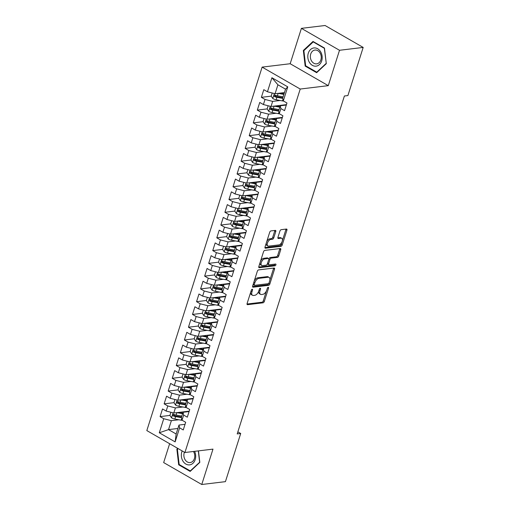 <?xml version="1.0" encoding="UTF-8"?>
<svg xmlns="http://www.w3.org/2000/svg" width="510" height="510" viewBox="0 0 510 510"><rect width="100%" height="100%" fill="white"/><g stroke="black" fill="none" stroke-linecap="round" stroke-linejoin="round"><path stroke-width="0.76" d="M252.201 289.266A0.969 0.523 119.9 0 0 251.322 290.215L247.095 303.533A1.383 0.746 119.9 0 0 247.267 304.629A1.383 0.746 119.9 0 0 247.56 304.68L263.052 302.812A1.383 0.746 119.9 0 0 264.308 301.455L268.534 288.137A0.969 0.523 119.9 0 0 268.413 287.372A0.969 0.523 119.9 0 0 268.209 287.334A0.969 0.523 119.9 0 0 267.329 288.284L266.781 290.005A4.437 2.397 119.9 0 1 262.752 294.353L261.464 294.506A4.437 2.397 119.9 0 1 260.527 294.34A4.437 2.397 119.9 0 1 259.985 290.827L260.527 289.1A0.969 0.523 119.9 0 0 260.412 288.335A0.969 0.523 119.9 0 0 260.202 288.297A0.969 0.523 119.9 0 0 259.322 289.246L258.78 290.974A4.437 2.397 119.9 0 1 254.751 295.315L253.457 295.469A4.437 2.397 119.9 0 1 252.52 295.303A4.437 2.397 119.9 0 1 251.978 291.79L252.526 290.069A0.969 0.523 119.9 0 0 252.405 289.298A0.969 0.523 119.9 0 0 252.201 289.266M275.77 231.534A1.383 0.746 119.9 0 0 275.598 230.437A1.383 0.746 119.9 0 0 275.304 230.386L270.963 230.909A1.383 0.746 119.9 0 0 269.701 232.267L265.009 247.057A1.383 0.746 119.9 0 0 265.181 248.153A1.383 0.746 119.9 0 0 265.474 248.211L280.965 246.343A1.383 0.746 119.9 0 0 282.221 244.985L286.913 230.188A1.383 0.746 119.9 0 0 286.748 229.092A1.383 0.746 119.9 0 0 286.454 229.041L281.201 229.672A1.383 0.746 119.9 0 0 279.945 231.03L277.937 237.36A1.383 0.746 119.9 0 0 278.103 238.457A1.383 0.746 119.9 0 0 278.396 238.514L281.004 238.195A3.704 2.002 119.9 0 1 281.788 238.336A3.704 2.002 119.9 0 1 281.992 241.918A3.704 2.002 119.9 0 1 278.874 244.902L268.674 246.132A3.704 2.002 119.9 0 1 267.89 245.992A3.704 2.002 119.9 0 1 267.686 242.416A3.704 2.002 119.9 0 1 270.804 239.426L272.506 239.222A1.383 0.746 119.9 0 0 273.762 237.864L275.77 231.534L274.737 230.941A1.383 0.746 119.9 0 0 274.826 230.444M339.507 50.28L301.404 28.356L290.177 63.731L328.281 85.654L339.507 50.28L363.177 47.424L347.903 95.568L344.397 95.995L237.201 433.921L240.707 433.494L237.851 431.855M328.281 85.654L300.224 89.04L184.926 452.51L146.823 430.587L262.127 67.116L300.224 89.04M169.639 443.713L163.659 462.576L201.762 484.5L212.982 449.125L184.926 452.51M201.762 484.5L225.433 481.644L240.707 433.494M258.595 269.898A1.383 0.746 119.9 0 0 257.333 271.25L252.641 286.046A1.383 0.746 119.9 0 0 252.813 287.143A1.383 0.746 119.9 0 0 253.107 287.194L268.598 285.326A1.383 0.746 119.9 0 0 269.854 283.968L274.546 269.178A1.383 0.746 119.9 0 0 274.38 268.081A1.383 0.746 119.9 0 0 274.087 268.024L258.595 269.898M258.825 266.551L263.517 251.761A1.383 0.746 119.9 0 1 264.779 250.404L280.27 248.536A1.383 0.746 119.9 0 1 280.564 248.587A1.383 0.746 119.9 0 1 280.729 249.683L278.721 256.014A1.383 0.746 119.9 0 1 277.465 257.372L271.18 258.13A1.383 0.746 119.9 0 0 269.924 259.488L268.591 263.689A1.383 0.746 119.9 0 0 268.764 264.786A1.383 0.746 119.9 0 0 269.057 264.837L275.598 264.046A0.969 0.523 119.9 0 1 275.802 264.084A0.969 0.523 119.9 0 1 275.853 265.022A0.969 0.523 119.9 0 1 275.037 265.799L259.29 267.699A1.383 0.746 119.9 0 1 258.997 267.648A1.383 0.746 119.9 0 1 258.825 266.551M177.901 428.476L168.529 429.611L176.148 433.991L175.14 441.896L179.596 427.845L183.256 429.949L185.685 422.286L182.032 420.183L183.651 415.076L187.304 417.18L189.739 409.517L186.08 407.413L187.699 402.301L191.358 404.404L193.787 396.742L190.134 394.638L191.754 389.532L195.406 391.635L197.842 383.973L194.183 381.869L195.802 376.762L199.461 378.866L201.89 371.203L198.237 369.1L199.856 363.987L203.509 366.091L205.944 358.428L202.285 356.324L203.904 351.218L207.564 353.322L209.992 345.659L206.34 343.555L207.959 338.449L211.612 340.553L214.047 332.89L210.388 330.786L212.007 325.673L215.666 327.777L218.095 320.114L214.442 318.01L216.061 312.904L219.714 315.008L222.15 307.345L218.49 305.241L220.11 300.135L223.769 302.239L226.198 294.576L222.545 292.472L224.164 287.359L227.817 289.463L230.252 281.8L226.593 279.697L228.212 274.59L231.871 276.694L234.3 269.031L230.647 266.928L232.267 261.821L235.92 263.925L238.355 256.262L234.696 254.158L236.315 249.046L239.974 251.149L242.403 243.487L238.75 241.383L240.369 236.277L244.022 238.38L246.458 230.718L242.798 228.614L244.417 223.507L248.077 225.611L250.506 217.948L246.853 215.845L248.472 210.732L252.125 212.836L254.56 205.173L250.901 203.069L252.52 197.963L256.179 200.067L258.608 192.404L254.955 190.3L256.575 185.194L260.227 187.297L262.663 179.635L259.003 177.531L260.623 172.418L264.282 174.522L266.711 166.859L263.058 164.755L264.677 159.649L268.33 161.753L270.765 154.09L267.106 151.986L268.725 146.88L272.385 148.984L274.813 141.321L271.161 139.217L272.78 134.105L276.433 136.208L278.862 128.545L275.209 126.442L276.828 121.335L280.487 123.439L282.916 115.776L279.263 113.673L280.882 108.566L284.535 110.67L286.964 103.007L283.311 100.903L282.699 98.111L285.536 89.167L277.912 84.787L275.081 93.725L284.446 92.597M175.14 441.896L159.286 432.773L163.742 418.723L171.366 420.667L178.844 419.768M170.907 412.271L169.913 415.42L160.083 416.619L163.742 418.723M160.083 416.619L162.518 408.956L166.171 411.06L167.79 405.954L175.415 407.898L182.899 406.993M173.974 402.664L164.137 403.85L167.79 405.954M164.137 403.85L166.566 396.187L170.219 398.291L171.844 393.178L179.469 395.129L186.947 394.224M178.022 389.889L168.185 391.074L171.844 393.178M168.185 391.074L170.614 383.412L174.273 385.515L175.893 380.409L183.517 382.353L191.001 381.454M183.065 373.957L182.064 377.107L172.24 378.305L175.893 380.409M172.24 378.305L174.669 370.642L178.322 372.746L179.947 367.64L187.572 369.584L195.049 368.679M186.124 364.35L176.288 365.536L179.947 367.64M176.288 365.536L178.717 357.873L182.376 359.977L183.995 354.864L191.62 356.815L199.104 355.91M190.179 351.575L180.342 352.761L183.995 354.864M180.342 352.761L182.771 345.098L186.424 347.202L188.05 342.095L195.674 344.04L203.152 343.141M195.215 335.644L194.221 338.793L184.391 339.992L188.05 342.095M184.391 339.992L186.819 332.329L190.479 334.433L192.098 329.326L199.722 331.27L207.207 330.365M198.282 326.037L188.445 327.222L192.098 329.326M188.445 327.222L190.874 319.56L194.527 321.663L196.152 316.551L203.777 318.501L211.255 317.596M202.33 313.261L192.493 314.447L196.152 316.551M192.493 314.447L194.922 306.784L198.581 308.888L200.201 303.781L207.825 305.726L215.309 304.827M206.384 300.492L196.548 301.678L200.201 303.781M196.548 301.678L198.976 294.015L202.629 296.119L204.255 291.012L211.88 292.957L219.357 292.051M210.432 287.723L200.596 288.909L204.255 291.012M200.596 288.909L203.025 281.246L206.684 283.35L208.303 278.237L215.928 280.188L223.412 279.282M214.487 274.947L204.65 276.133L208.303 278.237M204.65 276.133L207.079 268.47L210.732 270.574L212.358 265.468L219.982 267.412L227.46 266.513M219.523 259.016L218.529 262.166L208.698 263.364L212.358 265.468M208.698 263.364L211.127 255.701L214.786 257.805L216.406 252.699L224.03 254.643L231.514 253.738M222.589 249.409L212.753 250.595L216.406 252.699M212.753 250.595L215.182 242.932L218.835 245.036L220.46 239.923L228.085 241.874L235.563 240.969M226.638 236.634L216.801 237.819L220.46 239.923M216.801 237.819L219.23 230.157L222.889 232.26L224.508 227.154L232.133 229.098L239.617 228.199M231.68 220.702L230.679 223.852L220.855 225.05L224.508 227.154M220.855 225.05L223.284 217.387L226.937 219.491L228.563 214.385L236.187 216.329L243.665 215.424M234.74 211.095L224.904 212.281L228.563 214.385M224.904 212.281L227.333 204.618L230.992 206.722L232.611 201.609L240.235 203.56L247.72 202.655M238.795 198.32L228.958 199.506L232.611 201.609M228.958 199.506L231.387 191.843L235.04 193.947L236.665 188.84L244.29 190.785L251.768 189.886M242.843 185.551L233.006 186.737L236.665 188.84M233.006 186.737L235.435 179.074L239.094 181.177L240.714 176.071L248.338 178.016L255.822 177.11M246.897 172.782L237.061 173.967L240.714 176.071M237.061 173.967L239.49 166.305L243.142 168.408L244.768 163.296L252.393 165.246L259.87 164.341M250.945 160.006L241.109 161.192L244.768 163.296M241.109 161.192L243.538 153.529L247.197 155.633L248.816 150.526L256.441 152.471L263.925 151.572M255.988 144.075L254.987 147.224L245.163 148.423L248.816 150.526M245.163 148.423L247.592 140.76L251.245 142.864L252.871 137.757L260.495 139.702L267.973 138.796M259.048 134.468L249.212 135.654L252.871 137.757M249.212 135.654L251.64 127.991L255.3 130.095L256.919 124.982L264.543 126.933L272.028 126.027M263.096 121.692L253.266 122.878L256.919 124.982M253.266 122.878L255.695 115.215L259.348 117.319L260.973 112.213L268.598 114.157L276.076 113.258M268.139 105.761L267.144 108.91L257.314 110.109L260.973 112.213M257.314 110.109L259.743 102.446L263.402 104.55L265.022 99.444L272.646 101.388L280.13 100.483M272.193 92.986L271.192 96.135L261.369 97.34L265.022 99.444M261.369 97.34L263.798 89.677L267.45 91.781L271.906 77.73L287.767 86.853L283.311 100.903M286.32 105.041L280.27 105.774L278.645 110.88L279.263 113.673M280.882 108.566L280.27 105.774M267.45 91.781L275.081 93.725M271.906 77.73L277.912 84.787M282.272 117.81L276.216 118.543L274.597 123.65L275.209 126.442M276.828 121.335L276.216 118.543M272.646 101.388L271.027 106.494L286.448 104.633M263.402 104.55L271.027 106.494M278.218 130.585L272.168 131.312L270.542 136.425L271.161 139.217M272.78 134.105L272.168 131.312M268.598 114.157L266.979 119.27L282.4 117.408M259.348 117.319L266.979 119.27M274.17 143.355L268.113 144.088L266.494 149.194L267.106 151.986M268.725 146.88L268.113 144.088M264.543 126.933L262.924 132.039L278.345 130.177M255.3 130.095L262.924 132.039M270.115 156.124L264.065 156.857L262.446 161.963L263.058 164.755M264.677 159.649L264.065 156.857M260.495 139.702L258.876 144.808L274.297 142.947M251.245 142.864L258.876 144.808M266.067 168.899L260.011 169.626L258.391 174.739L259.003 177.531M260.623 172.418L260.011 169.626M256.441 152.471L254.821 157.584L270.243 155.722M247.197 155.633L254.821 157.584M262.012 181.668L255.963 182.401L254.343 187.508L254.955 190.3M256.575 185.194L255.963 182.401M252.393 165.246L250.773 170.353L266.195 168.491M243.142 168.408L250.773 170.353M257.964 194.438L251.908 195.171L250.289 200.277L250.901 203.069M252.52 197.963L251.908 195.171M248.338 178.016L246.719 183.122L262.14 181.26M239.094 181.177L246.719 183.122M253.91 207.213L247.86 207.94L246.241 213.052L246.853 215.845M248.472 210.732L247.86 207.94M244.29 190.785L242.671 195.897L258.092 194.036M235.04 193.947L242.671 195.897M249.862 219.982L243.805 220.715L242.186 225.822L242.798 228.614M244.417 223.507L243.805 220.715M240.235 203.56L238.616 208.666L254.037 206.805M230.992 206.722L238.616 208.666M245.807 232.751L239.757 233.484L238.138 238.591L238.75 241.383M240.369 236.277L239.757 233.484M236.187 216.329L234.568 221.436L249.989 219.574M226.937 219.491L234.568 221.436M241.759 245.527L235.703 246.253L234.084 251.366L234.696 254.158M236.315 249.046L235.703 246.253M232.133 229.098L230.514 234.211L245.935 232.35M222.889 232.26L230.514 234.211M237.705 258.296L231.655 259.029L230.035 264.135L230.647 266.928M232.267 261.821L231.655 259.029M228.085 241.874L226.465 246.98L241.887 245.119M218.835 245.036L226.465 246.98M233.656 271.065L227.6 271.798L225.981 276.904L226.593 279.697M228.212 274.59L227.6 271.798M224.03 254.643L222.411 259.749L237.832 257.888M214.786 257.805L222.411 259.749M229.602 283.84L223.552 284.567L221.933 289.68L222.545 292.472M224.164 287.359L223.552 284.567M219.982 267.412L218.363 272.525L233.784 270.663M210.732 270.574L218.363 272.525M225.554 296.61L219.498 297.343L217.878 302.449L218.49 305.241M220.11 300.135L219.498 297.343M215.928 280.188L214.308 285.294L229.73 283.433M206.684 283.35L214.308 285.294M221.499 309.379L215.449 310.112L213.83 315.218L214.442 318.01M216.061 312.904L215.449 310.112M211.88 292.957L210.26 298.063L225.681 296.202M202.629 296.119L210.26 298.063M217.451 322.154L211.395 322.881L209.776 327.994L210.388 330.786M212.007 325.673L211.395 322.881M207.825 305.726L206.206 310.839L221.627 308.977M198.581 308.888L206.206 310.839M213.397 334.923L207.347 335.656L205.728 340.763L206.34 343.555M207.959 338.449L207.347 335.656M203.777 318.501L202.158 323.608L217.579 321.746M194.527 321.663L202.158 323.608M209.349 347.699L203.292 348.426L201.673 353.532L202.285 356.324M203.904 351.218L203.292 348.426M199.722 331.27L198.103 336.377L213.524 334.515M190.479 334.433L198.103 336.377M205.294 360.468L199.244 361.195L197.625 366.308L198.237 369.1M199.856 363.987L199.244 361.195M195.674 344.04L194.055 349.152L209.476 347.291M186.424 347.202L194.055 349.152M201.246 373.237L195.19 373.97L193.57 379.077L194.183 381.869M195.802 376.762L195.19 373.97M191.62 356.815L190 361.921L205.422 360.06M182.376 359.977L190 361.921M197.191 386.013L191.142 386.739L189.522 391.846L190.134 394.638M191.754 389.532L191.142 386.739M187.572 369.584L185.952 374.691L201.373 372.829M178.322 372.746L185.952 374.691M193.143 398.782L187.087 399.508L185.468 404.621L186.08 407.413M187.699 402.301L187.087 399.508M183.517 382.353L181.898 387.466L197.319 385.605M174.273 385.515L181.898 387.466M189.089 411.551L183.039 412.284L181.42 417.39L182.032 420.183M183.651 415.076L183.039 412.284M179.469 395.129L177.85 400.235L193.271 398.374M170.219 398.291L177.85 400.235M185.041 424.326L178.984 425.053L176.148 433.991M179.596 427.845L178.984 425.053M175.415 407.898L173.795 413.004L189.216 411.143M166.171 411.06L173.795 413.004M363.177 47.424L325.074 25.5L301.404 28.356M290.177 63.731L262.127 67.116M171.366 420.667L168.529 429.611L159.286 432.773M285.536 89.167L287.767 86.853M177.735 448.373L176.868 449.183L178.691 464.808L190.166 471.412L199.818 462.392L198.466 450.872M305.171 66.09L316.646 72.694L326.298 63.667L324.468 48.042L312.993 41.444L303.348 50.464L305.171 66.09L306 65.994M175.006 414.821L173.846 414.961M179.061 402.046L177.901 402.186M183.109 389.277L181.949 389.417M187.164 376.507L186.003 376.648M191.212 363.732L190.051 363.872M195.266 350.963L194.106 351.103M199.314 338.194L198.154 338.334M203.369 325.418L202.209 325.558M207.417 312.649L206.257 312.789M211.471 299.88L210.311 300.02M215.52 287.104L214.359 287.245M219.574 274.335L218.414 274.476M223.622 261.566L222.462 261.706M227.677 248.791L226.516 248.931M231.725 236.022L230.565 236.162M235.779 223.252L234.619 223.393M239.827 210.477L238.667 210.617M243.882 197.708L242.715 197.848M247.93 184.939L246.77 185.079M251.985 172.163L250.818 172.303M256.033 159.394L254.873 159.534M260.087 146.625L258.921 146.765M264.135 133.85L262.975 133.99M268.19 121.08L267.023 121.221M272.238 108.311L271.078 108.451M276.292 95.536L275.126 95.676M250.741 292.032A4.437 2.397 119.9 0 0 251.494 294.71L252.52 295.303M258.748 291.063A4.437 2.397 119.9 0 0 259.494 293.747L260.527 294.34M247.006 304.03L262.019 302.22A1.383 0.746 119.9 0 0 263.275 300.862L266.449 290.853M269.866 280.086L273.519 268.585A1.383 0.746 119.9 0 0 273.602 268.088M252.558 286.543L267.565 284.733A1.383 0.746 119.9 0 0 268.827 283.375L268.904 283.126M254.286 284.523A0.969 0.523 119.9 0 0 254.407 285.288A0.969 0.523 119.9 0 0 254.611 285.326L268.209 283.688A0.969 0.523 119.9 0 0 269.089 282.738L269.662 280.921A4.437 2.397 119.9 0 0 269.121 277.408A4.437 2.397 119.9 0 0 268.183 277.236L258.889 278.358A4.437 2.397 119.9 0 0 254.86 282.706L254.286 284.523L253.304 283.955M253.196 284.306A0.969 0.523 119.9 0 0 253.374 284.695L254.407 285.288M269.121 277.408L268.094 276.815A4.437 2.397 119.9 0 0 267.151 276.643L268.183 277.236M254.158 281.259A4.437 2.397 119.9 0 1 257.856 277.765L267.151 276.643M268.802 259.176L268.891 258.895A1.383 0.746 119.9 0 1 270.153 257.537L276.433 256.779A1.383 0.746 119.9 0 0 277.695 255.421L279.703 249.09A1.383 0.746 119.9 0 0 279.786 248.593M267.476 263.549A1.383 0.746 119.9 0 0 267.731 264.193L268.764 264.786M258.742 267.049L274.01 265.213A0.969 0.523 119.9 0 0 274.922 264.129M264.664 258.914A3.704 2.002 119.9 0 0 261.541 261.904A3.704 2.002 119.9 0 0 261.751 265.481A3.704 2.002 119.9 0 0 262.535 265.621L266.131 265.187A1.383 0.746 119.9 0 0 267.387 263.829L268.719 259.635A1.383 0.746 119.9 0 0 268.547 258.532A1.383 0.746 119.9 0 0 268.254 258.481L264.664 258.914L263.632 258.321A3.704 2.002 119.9 0 0 260.419 261.528M260.151 262.376A3.704 2.002 119.9 0 0 260.718 264.888L261.751 265.481M268.547 258.532L267.52 257.945A1.383 0.746 119.9 0 0 267.227 257.888L268.254 258.481M263.632 258.321L267.227 257.888M266.711 241.689A3.704 2.002 119.9 0 1 269.771 238.833L271.473 238.629A1.383 0.746 119.9 0 0 272.729 237.271L274.737 230.941M266.226 243.225A3.704 2.002 119.9 0 0 266.864 245.399L267.89 245.992M281.788 238.336L280.755 237.743A3.704 2.002 119.9 0 0 279.971 237.603L281.004 238.195M277.848 237.864L279.971 237.603M282.425 240.51L285.887 229.596A1.383 0.746 119.9 0 0 285.97 229.098M264.926 247.56L279.933 245.75A1.383 0.746 119.9 0 0 281.195 244.392L281.934 242.052M177.703 449.087L176.868 449.183M179.52 464.712L178.691 464.808M304.183 50.362L303.348 50.464M169.913 415.42L171.564 417.881A3.742 1.179 17.6 0 0 174.847 419.035L181.184 420.195A10.799 3.404 17.6 0 0 182.376 420.38M176.817 412.641A3.742 1.179 17.6 0 0 176.868 412.654L182.593 413.693M178.895 412.392L182.72 413.087A8.963 2.824 17.6 0 0 182.778 413.1M188.815 411.583A8.963 2.824 17.6 0 0 188.636 411.219M181.522 417.059A8.963 2.824 -162.4 0 1 181.464 417.046L175.121 415.892A1.906 0.599 -162.4 0 1 174.477 415.733L173.846 414.84M185.697 411.608A3.315 1.045 17.6 0 0 185.5 411.838A3.315 1.045 17.6 0 0 185.487 411.984M184.065 412.156A5.151 1.626 -162.4 0 1 183.817 411.799M185.659 411.576L186.086 411.914M181.821 416.122L176.103 415.076A3.742 1.179 -162.4 0 1 173.7 414.356C172.603 414.426 172.444 414.936 173.215 415.886A3.742 1.179 17.6 0 0 175.612 416.613L181.483 417.677M173.7 414.356L173.292 414.286M174.962 399.496L173.961 402.645L175.619 405.112A3.742 1.179 17.6 0 0 178.895 406.266L185.238 407.42A10.799 3.404 17.6 0 0 186.424 407.611M180.865 399.872A3.742 1.179 17.6 0 0 180.922 399.878L186.641 400.924M182.943 399.623L186.768 400.318A8.963 2.824 17.6 0 0 186.832 400.331M192.869 398.814A8.963 2.824 17.6 0 0 192.691 398.444M185.576 404.29A8.963 2.824 -162.4 0 1 185.512 404.277L179.169 403.123A1.906 0.599 -162.4 0 1 178.525 402.964L177.901 402.071M189.745 398.833A3.315 1.045 17.6 0 0 189.548 399.069A3.315 1.045 17.6 0 0 189.535 399.215M188.113 399.387A5.151 1.626 -162.4 0 1 187.871 399.024M189.707 398.807L190.134 399.145M185.869 403.353L180.151 402.307A3.742 1.179 -162.4 0 1 177.754 401.58C176.651 401.65 176.492 402.167 177.27 403.117A3.742 1.179 17.6 0 0 179.667 403.837L185.532 404.908M177.754 401.58L177.34 401.517M179.01 386.727L178.016 389.876L179.667 392.337A3.742 1.179 17.6 0 0 182.95 393.497L189.286 394.651A10.799 3.404 17.6 0 0 190.479 394.842M184.92 387.103A3.742 1.179 17.6 0 0 184.971 387.109L190.695 388.155M186.998 386.848L190.823 387.549A8.963 2.824 17.6 0 0 190.88 387.555M196.917 386.044A8.963 2.824 17.6 0 0 196.739 385.675M189.624 391.514A8.963 2.824 -162.4 0 1 189.567 391.508L183.224 390.348A1.906 0.599 -162.4 0 1 182.58 390.188L181.949 389.296M193.8 386.064A3.315 1.045 17.6 0 0 193.602 386.293A3.315 1.045 17.6 0 0 193.59 386.446M192.168 386.618A5.151 1.626 -162.4 0 1 191.919 386.255M193.762 386.032L194.189 386.37M189.924 390.577L184.206 389.538A3.742 1.179 -162.4 0 1 181.802 388.811C180.706 388.881 180.546 389.391 181.318 390.341A3.742 1.179 17.6 0 0 183.715 391.068L189.586 392.139M181.802 388.811L181.394 388.741M182.191 450.936A9.18 7.159 -96.9 0 0 182.625 460.562A9.18 7.159 -96.9 0 0 189.58 464.878A9.18 7.159 -96.9 0 0 194.597 451.344M184.435 452.223A6.949 5.419 -96.9 0 0 184.913 459.408A6.949 5.419 -96.9 0 0 190.122 462.57A6.949 5.419 -96.9 0 0 190.147 462.57A6.949 5.419 -96.9 0 0 194.425 458.458A6.949 5.419 -96.9 0 0 193.449 451.478M199.786 462.143L190.287 470.908L179.169 464.508L177.397 449.367L178.188 448.628M190.772 470.845L190.287 470.908M198.313 450.891L199.633 462.162M313.93 47.934A9.18 7.159 -96.9 0 0 307.881 57.866A9.18 7.159 -96.9 0 0 316.066 66.16A9.18 7.159 -96.9 0 0 322.11 56.234A9.18 7.159 -96.9 0 0 313.93 47.934M314.989 50.05A6.949 5.419 -96.9 0 0 314.963 50.05A6.949 5.419 -96.9 0 0 310.411 57.585A6.949 5.419 -96.9 0 0 316.602 63.852A6.949 5.419 -96.9 0 0 316.627 63.846A6.949 5.419 -96.9 0 0 321.179 56.317A6.949 5.419 -96.9 0 0 314.989 50.05M326.113 63.444L316.767 72.184L305.649 65.79L303.877 50.649L313.223 41.909L324.341 48.303L326.266 63.425M317.252 72.127L316.767 72.184M313.701 41.852L313.223 41.909M182.064 377.107L183.721 379.567A3.742 1.179 17.6 0 0 186.998 380.721L193.341 381.882A10.799 3.404 17.6 0 0 194.527 382.067M188.968 374.327A3.742 1.179 17.6 0 0 189.025 374.34L194.744 375.379M191.046 374.079L194.871 374.773A8.963 2.824 17.6 0 0 194.935 374.786M200.972 373.269A8.963 2.824 17.6 0 0 200.793 372.906M193.679 378.745A8.963 2.824 -162.4 0 1 193.615 378.732L187.272 377.578A1.906 0.599 -162.4 0 1 186.628 377.419L186.003 376.527M197.848 373.294A3.315 1.045 17.6 0 0 197.65 373.524A3.315 1.045 17.6 0 0 197.638 373.671M196.216 373.843A5.151 1.626 -162.4 0 1 195.974 373.486M197.81 373.263L198.237 373.6M193.972 377.808L188.254 376.762A3.742 1.179 -162.4 0 1 185.857 376.042C184.754 376.112 184.594 376.622 185.372 377.572A3.742 1.179 17.6 0 0 187.769 378.299L193.634 379.363M185.857 376.042L185.442 375.972M187.113 361.182L186.118 364.331L187.769 366.798A3.742 1.179 17.6 0 0 191.052 367.952L197.389 369.106A10.799 3.404 17.6 0 0 198.581 369.297M193.022 361.558A3.742 1.179 17.6 0 0 193.073 361.564L198.792 362.61M195.101 361.309L198.925 362.004A8.963 2.824 17.6 0 0 198.983 362.017M205.02 360.5A8.963 2.824 17.6 0 0 204.841 360.13M197.727 365.976A8.963 2.824 -162.4 0 1 197.67 365.963L191.326 364.809A1.906 0.599 -162.4 0 1 190.683 364.65L190.051 363.757M201.903 360.519A3.315 1.045 17.6 0 0 201.705 360.748A3.315 1.045 17.6 0 0 201.692 360.901M200.271 361.074A5.151 1.626 -162.4 0 1 200.022 360.71M201.864 360.493L202.291 360.831M198.027 365.039L192.308 363.993A3.742 1.179 -162.4 0 1 189.905 363.267C188.808 363.337 188.649 363.847 189.42 364.803A3.742 1.179 17.6 0 0 191.817 365.523L197.689 366.594M189.905 363.267L189.497 363.203M191.167 348.413L190.166 351.562L191.824 354.023A3.742 1.179 17.6 0 0 195.101 355.183L201.444 356.337A10.799 3.404 17.6 0 0 202.629 356.528M197.07 348.783A3.742 1.179 17.6 0 0 197.128 348.795L202.846 349.841M199.149 348.534L202.974 349.235A8.963 2.824 17.6 0 0 203.037 349.242M209.068 347.731A8.963 2.824 17.6 0 0 208.896 347.361M201.781 353.2A8.963 2.824 -162.4 0 1 201.718 353.194L195.375 352.034A1.906 0.599 -162.4 0 1 194.731 351.875L194.106 350.982M205.951 347.75A3.315 1.045 17.6 0 0 205.753 347.979A3.315 1.045 17.6 0 0 205.74 348.132M204.319 348.304A5.151 1.626 -162.4 0 1 204.076 347.941M205.912 347.718L206.34 348.056M202.075 352.263L196.356 351.224A3.742 1.179 -162.4 0 1 193.959 350.497C192.856 350.568 192.697 351.078 193.475 352.028A3.742 1.179 17.6 0 0 195.872 352.754L201.737 353.825M193.959 350.497L193.545 350.427M194.221 338.793L195.872 341.254A3.742 1.179 17.6 0 0 199.155 342.408L205.492 343.568A10.799 3.404 17.6 0 0 206.684 343.753M201.125 336.014A3.742 1.179 17.6 0 0 201.176 336.026L206.894 337.065M203.203 335.765L207.028 336.46A8.963 2.824 17.6 0 0 207.085 336.472M213.123 334.955A8.963 2.824 17.6 0 0 212.944 334.586M205.83 340.431A8.963 2.824 -162.4 0 1 205.772 340.419L199.429 339.265A1.906 0.599 -162.4 0 1 198.785 339.105L198.154 338.213M210.005 334.981A3.315 1.045 17.6 0 0 209.808 335.21A3.315 1.045 17.6 0 0 209.795 335.357M208.373 335.529A5.151 1.626 -162.4 0 1 208.125 335.172M209.967 334.949L210.394 335.287M206.129 339.494L200.411 338.449A3.742 1.179 -162.4 0 1 198.007 337.728C196.911 337.798 196.752 338.308 197.523 339.258A3.742 1.179 17.6 0 0 199.92 339.985L205.791 341.05M198.007 337.728L197.599 337.658M199.27 322.868L198.269 326.017L199.926 328.485A3.742 1.179 17.6 0 0 203.203 329.639L209.546 330.792A10.799 3.404 17.6 0 0 210.732 330.984M205.173 323.244A3.742 1.179 17.6 0 0 205.23 323.251L210.949 324.296M207.251 322.996L211.076 323.691A8.963 2.824 17.6 0 0 211.14 323.703M217.171 322.186A8.963 2.824 17.6 0 0 216.999 321.816M209.884 327.662A8.963 2.824 -162.4 0 1 209.82 327.649L203.477 326.496A1.906 0.599 -162.4 0 1 202.833 326.336L202.209 325.444M214.053 322.205A3.315 1.045 17.6 0 0 213.856 322.435A3.315 1.045 17.6 0 0 213.843 322.588M212.421 322.76A5.151 1.626 -162.4 0 1 212.179 322.397M214.015 322.18L214.442 322.518M210.177 326.725L204.459 325.68A3.742 1.179 -162.4 0 1 202.062 324.953C200.959 325.023 200.8 325.533 201.577 326.489A3.742 1.179 17.6 0 0 203.974 327.21L209.84 328.281M202.062 324.953L201.648 324.889M203.318 310.099L202.323 313.248L203.974 315.709A3.742 1.179 17.6 0 0 207.258 316.869L213.594 318.023A10.799 3.404 17.6 0 0 214.786 318.214M209.227 310.469A3.742 1.179 17.6 0 0 209.278 310.482L214.997 311.527M211.306 310.22L215.131 310.921A8.963 2.824 17.6 0 0 215.188 310.928M221.225 309.417A8.963 2.824 17.6 0 0 221.047 309.047M213.932 314.887A8.963 2.824 -162.4 0 1 213.875 314.88L207.532 313.72A1.906 0.599 -162.4 0 1 206.888 313.561L206.257 312.668M218.108 309.436A3.315 1.045 17.6 0 0 217.91 309.666A3.315 1.045 17.6 0 0 217.897 309.819M216.476 309.991A5.151 1.626 -162.4 0 1 216.227 309.627M218.07 309.404L218.497 309.742M214.232 313.95L208.513 312.91A3.742 1.179 -162.4 0 1 206.11 312.184C205.014 312.254 204.854 312.764 205.626 313.714A3.742 1.179 17.6 0 0 208.023 314.44L213.894 315.512M206.11 312.184L205.702 312.114M207.372 297.33L206.371 300.479L208.029 302.94A3.742 1.179 17.6 0 0 211.306 304.094L217.649 305.254A10.799 3.404 17.6 0 0 218.835 305.439M213.276 297.7A3.742 1.179 17.6 0 0 213.333 297.712L219.051 298.752M215.354 297.451L219.179 298.146A8.963 2.824 17.6 0 0 219.243 298.159M225.273 296.641A8.963 2.824 17.6 0 0 225.101 296.272M217.987 302.118A8.963 2.824 -162.4 0 1 217.923 302.105L211.58 300.951A1.906 0.599 -162.4 0 1 210.936 300.792L210.311 299.899M222.156 296.667A3.315 1.045 17.6 0 0 221.958 296.897A3.315 1.045 17.6 0 0 221.946 297.043M220.524 297.215A5.151 1.626 -162.4 0 1 220.282 296.858M222.118 296.635L222.545 296.973M218.28 301.18L212.562 300.135A3.742 1.179 -162.4 0 1 210.165 299.415C209.062 299.485 208.902 299.995 209.68 300.945A3.742 1.179 17.6 0 0 212.077 301.671L217.942 302.736M210.165 299.415L209.75 299.344M211.42 284.554L210.426 287.704L212.077 290.171A3.742 1.179 17.6 0 0 215.36 291.325L221.697 292.479A10.799 3.404 17.6 0 0 222.889 292.67M217.33 284.931A3.742 1.179 17.6 0 0 217.381 284.937L223.099 285.983M219.408 284.682L223.233 285.377A8.963 2.824 17.6 0 0 223.291 285.39M229.328 283.872A8.963 2.824 17.6 0 0 229.149 283.503M222.035 289.349A8.963 2.824 -162.4 0 1 221.977 289.336L215.634 288.182A1.906 0.599 -162.4 0 1 214.99 288.022L214.359 287.13M226.21 283.891A3.315 1.045 17.6 0 0 226.013 284.121A3.315 1.045 17.6 0 0 226 284.274M224.578 284.446A5.151 1.626 -162.4 0 1 224.33 284.083M226.172 283.866L226.599 284.204M222.334 288.411L216.616 287.366A3.742 1.179 -162.4 0 1 214.213 286.639C213.116 286.709 212.951 287.219 213.728 288.175A3.742 1.179 17.6 0 0 216.125 288.896L221.997 289.967M214.213 286.639L213.805 286.575M215.475 271.785L214.474 274.935L216.132 277.395A3.742 1.179 17.6 0 0 219.408 278.556L225.751 279.709A10.799 3.404 17.6 0 0 226.937 279.901M221.378 272.155A3.742 1.179 17.6 0 0 221.436 272.168L227.154 273.213M223.456 271.906L227.281 272.608A8.963 2.824 17.6 0 0 227.345 272.614M233.376 271.103A8.963 2.824 17.6 0 0 233.204 270.733M226.089 276.573A8.963 2.824 -162.4 0 1 226.026 276.567L219.683 275.406A1.906 0.599 -162.4 0 1 219.039 275.247L218.414 274.354M230.259 271.122A3.315 1.045 17.6 0 0 230.061 271.352A3.315 1.045 17.6 0 0 230.048 271.505M228.627 271.677A5.151 1.626 -162.4 0 1 228.384 271.314M230.22 271.09L230.647 271.428M226.383 275.636L220.664 274.597A3.742 1.179 -162.4 0 1 218.267 273.87C217.164 273.94 217.005 274.45 217.783 275.4A3.742 1.179 17.6 0 0 220.18 276.127L226.045 277.198M218.267 273.87L217.853 273.8M218.529 262.166L220.18 264.626A3.742 1.179 17.6 0 0 223.456 265.78L229.8 266.94A10.799 3.404 17.6 0 0 230.992 267.125M225.433 259.386A3.742 1.179 17.6 0 0 225.484 259.399L231.202 260.438M227.511 259.137L231.336 259.832A8.963 2.824 17.6 0 0 231.393 259.845M237.43 258.328A8.963 2.824 17.6 0 0 237.252 257.958M230.137 263.804A8.963 2.824 -162.4 0 1 230.08 263.791L223.737 262.637A1.906 0.599 -162.4 0 1 223.093 262.478L222.462 261.585M234.313 258.353A3.315 1.045 17.6 0 0 234.115 258.583A3.315 1.045 17.6 0 0 234.103 258.729M232.681 258.901A5.151 1.626 -162.4 0 1 232.433 258.544M234.275 258.321L234.702 258.659M230.437 262.867L224.712 261.821A3.742 1.179 -162.4 0 1 222.315 261.101C221.219 261.171 221.053 261.681 221.831 262.631A3.742 1.179 17.6 0 0 224.228 263.358L230.093 264.422M222.315 261.101L221.907 261.031M223.578 246.241L222.577 249.39L224.234 251.857A3.742 1.179 17.6 0 0 227.511 253.011L233.854 254.165A10.799 3.404 17.6 0 0 235.04 254.356M229.481 246.617A3.742 1.179 17.6 0 0 229.538 246.623L235.257 247.669M231.559 246.368L235.384 247.063A8.963 2.824 17.6 0 0 235.448 247.076M241.479 245.559A8.963 2.824 17.6 0 0 241.306 245.189M234.192 251.035A8.963 2.824 -162.4 0 1 234.128 251.022L227.785 249.868A1.906 0.599 -162.4 0 1 227.141 249.709L226.516 248.816M238.361 245.578A3.315 1.045 17.6 0 0 238.164 245.807A3.315 1.045 17.6 0 0 238.151 245.96M236.729 246.132A5.151 1.626 -162.4 0 1 236.487 245.769M238.323 245.552L238.75 245.89M234.485 250.098L228.767 249.052A3.742 1.179 -162.4 0 1 226.37 248.325C225.267 248.395 225.108 248.905 225.885 249.862A3.742 1.179 17.6 0 0 228.282 250.582L234.147 251.653M226.37 248.325L225.955 248.262M227.626 233.472L226.631 236.621L228.282 239.082A3.742 1.179 17.6 0 0 231.559 240.242L237.902 241.396A10.799 3.404 17.6 0 0 239.094 241.587M233.535 233.841A3.742 1.179 17.6 0 0 233.586 233.854L239.305 234.9M235.614 233.593L239.439 234.294A8.963 2.824 17.6 0 0 239.496 234.3M245.533 232.79A8.963 2.824 17.6 0 0 245.355 232.42M238.24 238.259A8.963 2.824 -162.4 0 1 238.183 238.253L231.84 237.093A1.906 0.599 -162.4 0 1 231.196 236.933L230.565 236.041M242.416 232.809A3.315 1.045 17.6 0 0 242.218 233.038A3.315 1.045 17.6 0 0 242.205 233.191M240.784 233.363A5.151 1.626 -162.4 0 1 240.535 233M242.377 232.777L242.805 233.115M238.54 237.322L232.815 236.283A3.742 1.179 -162.4 0 1 230.418 235.556C229.322 235.626 229.156 236.136 229.933 237.086A3.742 1.179 17.6 0 0 232.33 237.813L238.195 238.884M230.418 235.556L230.01 235.486M230.679 223.852L232.337 226.312A3.742 1.179 17.6 0 0 235.614 227.466L241.957 228.627A10.799 3.404 17.6 0 0 243.142 228.811M237.583 221.072A3.742 1.179 17.6 0 0 237.641 221.085L243.359 222.124M239.662 220.824L243.487 221.518A8.963 2.824 17.6 0 0 243.55 221.531M249.581 220.014A8.963 2.824 17.6 0 0 249.403 219.644M242.295 225.49A8.963 2.824 -162.4 0 1 242.231 225.477L235.888 224.323A1.906 0.599 -162.4 0 1 235.244 224.164L234.619 223.272M246.464 220.04A3.315 1.045 17.6 0 0 246.266 220.269A3.315 1.045 17.6 0 0 246.253 220.416M244.832 220.588A5.151 1.626 -162.4 0 1 244.59 220.231M246.426 220.008L246.853 220.345M242.588 224.553L236.869 223.507A3.742 1.179 -162.4 0 1 234.472 222.787C233.37 222.857 233.21 223.367 233.988 224.317A3.742 1.179 17.6 0 0 236.385 225.044L242.25 226.108M234.472 222.787L234.058 222.717M235.728 207.927L234.734 211.076L236.385 213.543A3.742 1.179 17.6 0 0 239.662 214.697L246.005 215.851A10.799 3.404 17.6 0 0 247.197 216.042M241.638 208.303A3.742 1.179 17.6 0 0 241.689 208.309L247.407 209.355M243.716 208.048L247.541 208.749A8.963 2.824 17.6 0 0 247.599 208.762M253.636 207.245A8.963 2.824 17.6 0 0 253.457 206.875M246.343 212.721A8.963 2.824 -162.4 0 1 246.285 212.708L239.942 211.554A1.906 0.599 -162.4 0 1 239.298 211.395L238.667 210.502M250.518 207.264A3.315 1.045 17.6 0 0 250.321 207.493A3.315 1.045 17.6 0 0 250.308 207.647M248.886 207.819A5.151 1.626 -162.4 0 1 248.638 207.455M250.48 207.238L250.907 207.576M246.642 211.784L240.918 210.738A3.742 1.179 -162.4 0 1 238.521 210.012C237.424 210.082 237.258 210.592 238.036 211.548A3.742 1.179 17.6 0 0 240.433 212.268L246.298 213.339M238.521 210.012L238.113 209.948M239.783 195.158L238.782 198.307L240.44 200.768A3.742 1.179 17.6 0 0 243.716 201.928L250.059 203.082A10.799 3.404 17.6 0 0 251.245 203.273M245.686 195.528A3.742 1.179 17.6 0 0 245.743 195.54L251.462 196.586M247.764 195.279L251.589 195.974A8.963 2.824 17.6 0 0 251.653 195.987M257.684 194.476A8.963 2.824 17.6 0 0 257.505 194.106M250.397 199.945A8.963 2.824 -162.4 0 1 250.333 199.939L243.99 198.779A1.906 0.599 -162.4 0 1 243.346 198.619L242.722 197.727M254.566 194.495A3.315 1.045 17.6 0 0 254.369 194.724A3.315 1.045 17.6 0 0 254.356 194.877M252.934 195.049A5.151 1.626 -162.4 0 1 252.692 194.686M254.528 194.463L254.955 194.801M250.69 199.008L244.972 197.969A3.742 1.179 -162.4 0 1 242.575 197.242C241.472 197.313 241.313 197.823 242.084 198.772A3.742 1.179 17.6 0 0 244.488 199.499L250.353 200.57M242.575 197.242L242.161 197.172M243.831 182.389L242.837 185.538L244.488 187.999A3.742 1.179 17.6 0 0 247.764 189.153L254.107 190.313A10.799 3.404 17.6 0 0 255.3 190.498M249.741 182.758A3.742 1.179 17.6 0 0 249.792 182.771L255.51 183.81M251.819 182.51L255.644 183.205A8.963 2.824 17.6 0 0 255.701 183.217M261.738 181.7A8.963 2.824 17.6 0 0 261.56 181.33M254.445 187.176A8.963 2.824 -162.4 0 1 254.388 187.164L248.045 186.01A1.906 0.599 -162.4 0 1 247.401 185.85L246.77 184.958M258.621 181.726A3.315 1.045 17.6 0 0 258.423 181.955A3.315 1.045 17.6 0 0 258.411 182.102M256.989 182.274A5.151 1.626 -162.4 0 1 256.74 181.917M258.583 181.694L259.01 182.032M254.745 186.239L249.02 185.194A3.742 1.179 -162.4 0 1 246.623 184.473C245.527 184.543 245.361 185.053 246.139 186.003A3.742 1.179 17.6 0 0 248.536 186.73L254.401 187.795M246.623 184.473L246.215 184.403M247.885 169.613L246.885 172.762L248.542 175.23A3.742 1.179 17.6 0 0 251.819 176.383L258.162 177.537A10.799 3.404 17.6 0 0 259.348 177.729M253.789 169.989A3.742 1.179 17.6 0 0 253.846 169.996L259.565 171.041M255.867 169.734L259.692 170.436A8.963 2.824 17.6 0 0 259.756 170.448M265.786 168.931A8.963 2.824 17.6 0 0 265.608 168.561M258.5 174.407A8.963 2.824 -162.4 0 1 258.436 174.394L252.093 173.241A1.906 0.599 -162.4 0 1 251.449 173.081L250.824 172.189M262.669 168.95A3.315 1.045 17.6 0 0 262.471 169.18A3.315 1.045 17.6 0 0 262.459 169.333M261.037 169.505A5.151 1.626 -162.4 0 1 260.795 169.141M262.631 168.925L263.058 169.263M258.793 173.464L253.075 172.425A3.742 1.179 -162.4 0 1 250.678 171.698C249.575 171.768 249.415 172.278 250.187 173.234A3.742 1.179 17.6 0 0 252.59 173.955L258.455 175.026M250.678 171.698L250.263 171.634M251.934 156.844L250.939 159.993L252.59 162.454A3.742 1.179 17.6 0 0 255.867 163.614L262.21 164.768A10.799 3.404 17.6 0 0 263.402 164.959M257.843 157.214A3.742 1.179 17.6 0 0 257.894 157.227L263.613 158.272M259.921 156.965L263.747 157.66A8.963 2.824 17.6 0 0 263.804 157.673M269.841 156.162A8.963 2.824 17.6 0 0 269.662 155.792M262.548 161.632A8.963 2.824 -162.4 0 1 262.491 161.625L256.147 160.465A1.906 0.599 -162.4 0 1 255.504 160.306L254.873 159.413M266.724 156.181A3.315 1.045 17.6 0 0 266.526 156.411A3.315 1.045 17.6 0 0 266.513 156.564M265.092 156.736A5.151 1.626 -162.4 0 1 264.843 156.372M266.685 156.149L267.112 156.487M262.848 160.695L257.123 159.655A3.742 1.179 -162.4 0 1 254.726 158.929C253.629 158.999 253.464 159.509 254.241 160.459A3.742 1.179 17.6 0 0 256.638 161.185L262.503 162.256M254.726 158.929L254.318 158.859M254.987 147.224L256.645 149.685A3.742 1.179 17.6 0 0 259.921 150.839L266.265 151.999A10.799 3.404 17.6 0 0 267.45 152.184M261.891 144.445A3.742 1.179 17.6 0 0 261.949 144.457L267.667 145.497M263.97 144.196L267.795 144.891A8.963 2.824 17.6 0 0 267.858 144.904M273.889 143.386A8.963 2.824 17.6 0 0 273.711 143.017M266.602 148.863A8.963 2.824 -162.4 0 1 266.539 148.85L260.196 147.696A1.906 0.599 -162.4 0 1 259.552 147.537L258.927 146.644M270.772 143.412A3.315 1.045 17.6 0 0 270.574 143.641A3.315 1.045 17.6 0 0 270.561 143.788M269.14 143.96A5.151 1.626 -162.4 0 1 268.897 143.603M270.733 143.38L271.161 143.718M266.896 147.925L261.177 146.88A3.742 1.179 -162.4 0 1 258.78 146.16C257.677 146.23 257.518 146.74 258.289 147.69A3.742 1.179 17.6 0 0 260.693 148.416L266.558 149.481M258.78 146.16L258.366 146.089M260.036 131.299L259.042 134.449L260.693 136.916A3.742 1.179 17.6 0 0 263.97 138.07L270.313 139.224A10.799 3.404 17.6 0 0 271.505 139.415M265.946 131.676A3.742 1.179 17.6 0 0 265.997 131.682L271.715 132.727M268.024 131.421L271.849 132.122A8.963 2.824 17.6 0 0 271.906 132.135M277.944 130.617A8.963 2.824 17.6 0 0 277.765 130.248M270.651 136.093A8.963 2.824 -162.4 0 1 270.593 136.081L264.25 134.927A1.906 0.599 -162.4 0 1 263.606 134.767L262.975 133.875M274.826 130.636A3.315 1.045 17.6 0 0 274.629 130.866A3.315 1.045 17.6 0 0 274.616 131.019M273.194 131.191A5.151 1.626 -162.4 0 1 272.946 130.828M274.788 130.605L275.215 130.949M270.95 135.15L265.226 134.111A3.742 1.179 -162.4 0 1 262.828 133.384C261.732 133.454 261.566 133.964 262.344 134.92A3.742 1.179 17.6 0 0 264.741 135.641L270.606 136.712M262.828 133.384L262.42 133.32M264.091 118.53L263.09 121.68L264.747 124.14A3.742 1.179 17.6 0 0 268.024 125.301L274.367 126.454A10.799 3.404 17.6 0 0 275.553 126.646M269.994 118.9A3.742 1.179 17.6 0 0 270.051 118.913L275.77 119.958M272.072 118.651L275.897 119.346A8.963 2.824 17.6 0 0 275.961 119.359M281.992 117.848A8.963 2.824 17.6 0 0 281.813 117.478M274.705 123.318A8.963 2.824 -162.4 0 1 274.641 123.312L268.298 122.151A1.906 0.599 -162.4 0 1 267.654 121.992L267.03 121.099M278.874 117.867A3.315 1.045 17.6 0 0 278.677 118.097A3.315 1.045 17.6 0 0 278.664 118.25M277.242 118.422A5.151 1.626 -162.4 0 1 276.994 118.059M278.836 117.835L279.263 118.173M274.998 122.381L269.28 121.342A3.742 1.179 -162.4 0 1 266.883 120.615C265.78 120.685 265.621 121.195 266.392 122.145A3.742 1.179 17.6 0 0 268.795 122.872L274.66 123.943M266.883 120.615L266.469 120.545M267.144 108.91L268.795 111.371A3.742 1.179 17.6 0 0 272.072 112.525L278.415 113.685A10.799 3.404 17.6 0 0 279.608 113.87M274.048 106.131A3.742 1.179 17.6 0 0 274.099 106.144L279.818 107.183M276.127 105.882L279.952 106.577A8.963 2.824 17.6 0 0 280.009 106.59M286.046 105.073A8.963 2.824 17.6 0 0 285.868 104.703M278.753 110.549A8.963 2.824 -162.4 0 1 278.696 110.536L272.353 109.382A1.906 0.599 -162.4 0 1 271.709 109.223L271.078 108.33M282.929 105.098A3.315 1.045 17.6 0 0 282.731 105.328A3.315 1.045 17.6 0 0 282.719 105.474M281.297 105.646A5.151 1.626 -162.4 0 1 281.048 105.289M282.891 105.066L283.318 105.404M279.053 109.612L273.328 108.566A3.742 1.179 -162.4 0 1 270.931 107.846C269.835 107.916 269.669 108.426 270.447 109.376A3.742 1.179 17.6 0 0 272.844 110.103L278.709 111.167M270.931 107.846L270.523 107.776M271.192 96.135L272.85 98.602A3.742 1.179 17.6 0 0 276.127 99.756L282.47 100.91A10.799 3.404 17.6 0 0 283.656 101.101M278.097 93.362A3.742 1.179 17.6 0 0 278.154 93.368L283.872 94.414M280.175 93.107L284 93.808A8.963 2.824 17.6 0 0 284.064 93.821M282.808 97.78A8.963 2.824 -162.4 0 1 282.744 97.767L276.401 96.613A1.906 0.599 -162.4 0 1 275.757 96.454L275.132 95.561M283.101 96.836L277.383 95.797A3.742 1.179 -162.4 0 1 274.986 95.07C273.883 95.141 273.723 95.65 274.495 96.607A3.742 1.179 17.6 0 0 276.898 97.327L282.763 98.398M274.986 95.07L274.571 95.007M250.996 291.229L251.978 291.79M259.686 288.615L260.527 289.1M259.003 290.26L259.985 290.827M267.693 287.653L268.534 288.137M263.275 300.862L264.308 301.455M262.019 302.22L263.052 302.812M247.069 304.4L247.56 304.68M251.685 289.584L252.526 290.069M273.519 268.585L274.546 269.178M268.827 283.375L269.854 283.968M267.565 284.733L268.598 285.326M252.622 286.913L253.107 287.194M257.856 277.765L258.889 278.358M253.884 282.138L254.86 282.706M279.703 249.09L280.729 249.683M277.695 255.421L278.721 256.014M276.433 256.779L277.465 257.372M270.153 257.537L271.18 258.13M268.891 258.895L269.924 259.488M267.61 263.122L268.591 263.689M274.01 265.213L275.037 265.799M258.806 267.425L259.29 267.699M272.729 237.271L273.762 237.864M271.473 238.629L272.506 239.222M269.771 238.833L270.804 239.426M277.912 238.234L278.396 238.514M285.887 229.596L286.913 230.188M281.195 244.392L282.221 244.985M279.933 245.75L280.965 246.343M264.99 247.93L265.474 248.211M173.107 412.832L171.526 417.817M181.688 418.621L181.184 420.195M186.826 411.825L186.953 411.417M175.612 416.613L174.847 419.035M176.868 412.654L176.103 415.076M174.477 415.733L173.215 415.886M177.155 400.057L175.574 405.048M185.736 405.845L185.238 407.42M190.874 399.056L191.001 398.648M179.667 403.837L178.895 406.266M180.922 399.878L180.151 402.307M178.525 402.964L177.27 403.117M181.209 387.288L179.628 392.279M189.79 393.076L189.286 394.651M194.928 386.28L195.056 385.879M183.715 391.068L182.95 393.497M184.971 387.109L184.206 389.538M182.58 390.188L181.318 390.341M185.257 374.518L183.676 379.504M193.838 380.307L193.341 381.882M198.976 373.511L199.104 373.103M187.769 378.299L186.998 380.721M189.025 374.34L188.254 376.762M186.628 377.419L185.372 377.572M189.312 361.743L187.731 366.735M197.893 367.531L197.389 369.106M203.031 360.742L203.159 360.334M191.817 365.523L191.052 367.952M193.073 361.564L192.308 363.993M190.683 364.65L189.42 364.803M193.36 348.974L191.779 353.965M201.941 354.762L201.444 356.337M207.079 347.967L207.207 347.565M195.872 352.754L195.101 355.183M197.128 348.795L196.356 351.224M194.731 351.875L193.475 352.028M197.415 336.205L195.834 341.19M205.995 341.993L205.492 343.568M211.134 335.197L211.261 334.789M199.92 339.985L199.155 342.408M201.176 336.026L200.411 338.449M198.785 339.105L197.523 339.258M201.463 323.429L199.882 328.421M210.043 329.218L209.546 330.792M215.182 322.428L215.309 322.02M203.974 327.21L203.203 329.639M205.23 323.251L204.459 325.68M202.833 326.336L201.577 326.489M205.517 310.66L203.936 315.652M214.098 316.449L213.594 318.023M219.236 309.653L219.364 309.251M208.023 314.44L207.258 316.869M209.278 310.482L208.513 312.91M206.888 313.561L205.626 313.714M209.565 297.891L207.984 302.876M218.146 303.679L217.649 305.254M223.284 296.884L223.412 296.476M212.077 301.671L211.306 304.094M213.333 297.712L212.562 300.135M210.936 300.792L209.68 300.945M213.62 285.115L212.039 290.107M222.201 290.904L221.697 292.479M227.339 284.115L227.466 283.707M216.125 288.896L215.36 291.325M217.381 284.937L216.616 287.366M214.99 288.022L213.728 288.175M217.668 272.346L216.087 277.338M226.249 278.135L225.751 279.709M231.387 271.339L231.514 270.938M220.18 276.127L219.408 278.556M221.436 272.168L220.664 274.597M219.039 275.247L217.783 275.4M221.722 259.577L220.141 264.562M230.303 265.366L229.8 266.94M235.441 258.57L235.569 258.162M224.228 263.358L223.456 265.78M225.484 259.399L224.712 261.821M223.093 262.478L221.831 262.631M225.771 246.802L224.19 251.793M234.351 252.59L233.854 254.165M239.49 245.801L239.617 245.393M228.282 250.582L227.511 253.011M229.538 246.623L228.767 249.052M227.141 249.709L225.885 249.862M229.825 234.033L228.244 239.024M238.406 239.821L237.902 241.396M243.544 233.025L243.672 232.624M232.33 237.813L231.559 240.242M233.586 233.854L232.815 236.283M231.196 236.933L229.933 237.086M233.873 221.263L232.292 226.249M242.454 227.052L241.957 228.627M247.592 220.256L247.72 219.848M236.385 225.044L235.614 227.466M237.641 221.085L236.869 223.507M235.244 224.164L233.988 224.317M237.928 208.488L236.347 213.48M246.508 214.276L246.005 215.851M251.647 207.487L251.774 207.079M240.433 212.268L239.662 214.697M241.689 208.309L240.918 210.738M239.298 211.395L238.036 211.548M241.976 195.719L240.395 200.71M250.557 201.507L250.059 203.082M255.695 194.712L255.822 194.31M244.488 199.499L243.716 201.928M245.743 195.54L244.972 197.969M243.346 198.619L242.084 198.772M246.03 182.95L244.449 187.935M254.611 188.738L254.107 190.313M259.749 181.942L259.877 181.534M248.536 186.73L247.764 189.153M249.792 182.771L249.02 185.194M247.401 185.85L246.139 186.003M250.078 170.174L248.498 175.166M258.659 175.963L258.162 177.537M263.798 169.173L263.925 168.765M252.59 173.955L251.819 176.383M253.846 169.996L253.075 172.425M251.449 173.081L250.187 173.234M254.133 157.405L252.552 162.397M262.714 163.194L262.21 164.768M267.852 156.398L267.979 155.996M256.638 161.185L255.867 163.614M257.894 157.227L257.123 159.655M255.504 160.306L254.241 160.459M258.181 144.636L256.6 149.621M266.762 150.424L266.265 151.999M271.9 143.629L272.028 143.221M260.693 148.416L259.921 150.839M261.949 144.457L261.177 146.88M259.552 147.537L258.289 147.69M262.236 131.861L260.655 136.852M270.816 137.649L270.313 139.224M275.955 130.86L276.082 130.452M264.741 135.641L263.97 138.07M265.997 131.682L265.226 134.111M263.606 134.767L262.344 134.92M266.284 119.091L264.703 124.083M274.865 124.88L274.367 126.454M280.003 118.084L280.13 117.682M268.795 122.872L268.024 125.301M270.051 118.913L269.28 121.342M267.654 121.992L266.392 122.145M270.338 106.322L268.757 111.307M278.919 112.111L278.415 113.685M284.057 105.315L284.185 104.907M272.844 110.103L272.072 112.525M274.099 106.144L273.328 108.566M271.709 109.223L270.447 109.376M274.386 93.547L272.805 98.538M282.967 99.335L282.47 100.91M276.898 97.327L276.127 99.756M278.154 93.368L277.383 95.797M275.757 96.454L274.495 96.607M183.574 411.825L183.447 412.233M187.629 399.056L187.501 399.464M191.677 386.287L191.55 386.688M195.732 373.511L195.604 373.919M199.78 360.742L199.652 361.15M203.834 347.973L203.7 348.375M207.882 335.197L207.755 335.606M211.937 322.428L211.803 322.836M215.985 309.659L215.857 310.061M220.04 296.884L219.906 297.292M224.088 284.115L223.96 284.523M228.142 271.345L228.008 271.747M232.19 258.57L232.063 258.978M236.245 245.801L236.111 246.209M240.293 233.032L240.165 233.433M244.347 220.256L244.213 220.664M248.395 207.487L248.268 207.895M252.45 194.718L252.316 195.12M256.498 181.942L256.371 182.351M260.553 169.173L260.419 169.581M264.601 156.404L264.473 156.806M268.655 143.629L268.521 144.037M272.703 130.86L272.576 131.268M276.758 118.09L276.624 118.492M280.806 105.315L280.678 105.723"/></g></svg>
